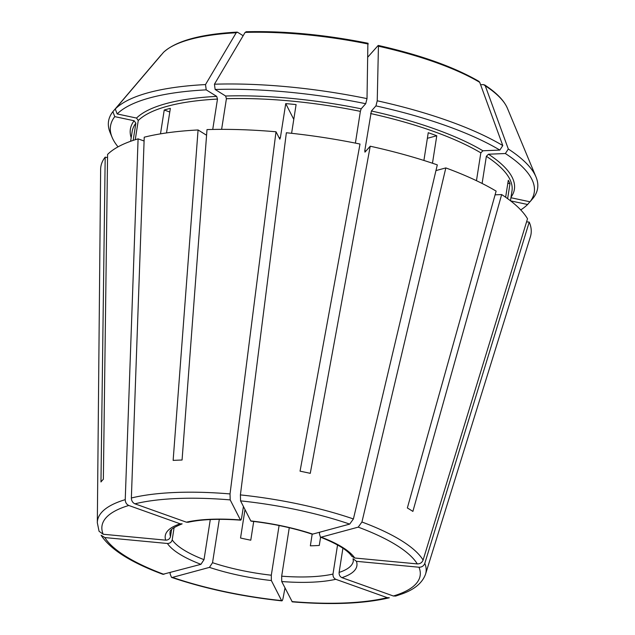 <?xml version="1.0" encoding="UTF-8"?>
<svg xmlns="http://www.w3.org/2000/svg" width="635" height="635" viewBox="0 0 635 635"><rect width="100%" height="100%" fill="white"/><g stroke="black" fill="none" stroke-linecap="round" stroke-linejoin="round"><path stroke-width="0.95" d="M291.957 601.583A161.004 46.807 -171.1 0 0 387.239 597.662L335.772 579.303C333.78 578.302 332.851 576.556 332.986 574.072A92.726 26.956 8.9 0 1 281.678 576.183L281.726 581.533L292.251 601.837M393.375 596.003A161.004 46.807 -171.1 0 0 418.981 567.23L356.433 561.324A96.98 28.194 8.9 0 1 341.908 577.652L393.375 596.003L395.621 596.051M341.908 577.652C339.908 576.644 338.979 574.897 339.114 572.413L342.908 548.219M356.433 561.324L353.092 558.729M319.651 532.225L319.405 533.797L320.421 537.099L321.231 537.146A96.98 28.194 8.9 0 1 354.735 558.006L351.846 556.276M251.023 521.121L250.793 520.93A96.98 28.194 8.9 0 1 312.706 534.106L311.936 534.075M188 522.256L186.38 522.176A96.98 28.194 8.9 0 1 240.427 519.946L240.665 520.144M206.573 135.247L198.072 129.961L173.141 460.399A170.847 49.665 8.9 0 1 182.062 460.026L207.002 129.596A217.71 63.286 -171.1 0 1 276.003 131.778L230.029 493.927L230.195 499.896L240.427 519.946C240.879 520.47 241.316 519.573 241.737 517.263L243.427 506.492M511.008 197.183A194.35 56.499 -171.1 0 0 488.458 154.218L505.365 153.519A214.447 62.341 -171.1 0 1 530.003 201.795L510.921 197.731M171.593 529.582L170.505 536.527C169.839 538.901 168.243 540.115 165.719 540.155A96.98 28.194 8.9 0 1 180.253 523.835L182.102 523.843M482.925 150.773A194.35 56.499 -171.1 0 0 371.396 110.99L375.936 105.886A214.447 62.341 -171.1 0 1 499.832 150.074L482.925 150.773L480.83 152.852L476.464 180.689M210.288 519.557L204.01 559.657L200.922 564.332A96.98 28.194 8.9 0 1 167.418 543.481C169.942 543.433 171.537 542.226 172.196 539.853L174.133 527.487M361.172 108.815A194.35 56.499 -171.1 0 0 225.623 96.012L215.146 89.487A214.447 62.341 -171.1 0 1 365.712 103.711L361.172 108.815L360.378 111.363L355.402 143.113M225.623 96.012L226.417 98.711L221.615 129.357M215.146 89.487L214.432 84.209L245.118 32.401L246.515 31.893M354.735 558.006L417.282 563.912C420.108 563.928 422.045 562.65 423.1 560.07L527.518 218.773A217.71 63.286 -171.1 0 0 501.658 194.564L495.086 194.834M507.802 183.396L509.992 183.602A192.222 55.88 -171.1 0 0 508.294 180.284L505.635 197.239M312.706 534.106L349.695 524.097L353.409 518.954L437.309 164.878A217.71 63.286 -171.1 0 0 370.229 146.217L310.277 473.345A170.847 49.665 8.9 0 0 300.053 471.17L360.005 144.042A217.71 63.286 -171.1 0 0 286.361 132.755L240.395 494.903L240.562 500.872L250.793 520.93M427.371 138.303L436.777 135.763A192.222 55.88 -171.1 0 0 428.244 132.715L423.902 160.457M253.706 521.454L250.777 540.194A92.726 26.956 8.9 0 1 240.546 538.012L244.999 509.58M293.783 119.388L285.734 103.616A192.222 55.88 -171.1 0 1 296.093 104.592L291.6 133.31M312.182 534.138L310.356 545.814A92.726 26.956 8.9 0 0 319.278 545.449L320.572 537.186M180.253 523.835L128.786 505.476C126.532 504.412 125.349 502.468 125.238 499.65L138.089 138.859L144.089 141.002M166.513 132.921L170.355 108.363A192.222 55.88 -171.1 0 0 164.227 110.022L169.783 112.006M164.227 110.022L160.496 133.858M530.003 201.795L533.289 197.937A217.146 63.127 -171.1 0 0 535.996 176.943A217.146 63.127 -171.1 0 0 508.317 149.019L485.251 85.773L483.513 84.598L480.592 84.717M167.418 543.481L104.87 537.575L101.116 535.241M488.458 154.218L486.362 156.297L482.108 183.451M505.365 153.519L508.317 149.019M321.231 537.146L358.227 527.137L361.934 522.002L445.833 167.918A217.71 63.286 -171.1 0 1 496.125 191.119L407.353 507.968A170.847 49.665 8.9 0 1 412.885 511.413L501.658 194.564M200.922 564.332L162.925 574.294M279.09 525.51L271.312 575.207A92.726 26.956 8.9 0 1 212.534 562.697L219.321 519.335M271.359 580.549A96.98 28.194 8.9 0 1 209.447 567.38L172.458 577.382A161.004 46.807 -171.1 0 0 281.599 600.607L271.359 580.549L271.312 575.207M285.004 587.947L283.115 597.932C282.599 600.369 282.091 601.258 281.599 600.607L281.884 600.853M371.396 110.99L364.784 150.678L364.95 152.146L370.229 146.217M375.936 105.886L377.238 100.79L378.436 46.204L378.111 45.529L367.927 56.975M499.832 150.074L502.785 145.574L479.719 82.328A177.681 51.649 -171.1 0 0 378.436 46.204L378.111 45.529M212.733 129.445L217.487 99.076L216.694 96.377L206.216 89.86A214.447 62.341 -171.1 0 0 117.173 113.943L136.533 118.062L138.263 120.507L135.255 139.724M118.039 146.852A214.447 62.341 -171.1 0 1 112.117 137.358A214.447 62.341 -171.1 0 1 114.776 116.634L134.136 120.753L135.866 123.198L133.175 140.398M114.776 116.634L112.871 111.673A217.146 63.127 -171.1 0 0 110.165 132.675L112.117 137.358M509.992 183.602L507.635 198.66M285.734 103.616L280.384 137.747A192.222 55.88 -171.1 0 0 278.987 137.628M436.777 135.763L432.475 163.235M502.785 145.574A217.146 63.127 -171.1 0 0 377.238 100.79M479.719 82.328L478.957 81.391C454.112 66.969 420.553 54.991 378.277 45.442M365.712 103.711L367.014 98.615A217.146 63.127 -171.1 0 0 214.432 84.209M367.014 98.615L367.887 43.355M206.216 89.86L205.51 84.574A217.146 63.127 -171.1 0 0 115.268 108.982L163.552 52.292C176.109 40.87 200.62 34.139 237.069 32.115M205.51 84.574L236.196 32.766L237.585 32.258L243.149 35.727M237.077 32.123L237.585 32.258M112.871 111.673L160.996 55.15M445.833 167.918L435.951 170.593M520.732 209.915A214.447 62.341 -171.1 0 0 527.606 204.494L510.596 200.874M527.606 204.494L529.915 201.779M198.072 129.961A217.71 63.286 -171.1 0 0 144.224 137.2L131.366 497.991C131.477 500.817 132.659 502.753 134.914 503.817L186.38 522.176M138.089 138.859A217.71 63.286 -171.1 0 0 107.585 154.432L103.362 479.266A170.847 49.665 8.9 0 0 100.965 481.965L105.188 157.131A217.71 63.286 -171.1 0 0 100.632 169.394L97.322 522.756L99.068 531.297M276.003 131.778L279.844 139.192M279.733 139.089L280.384 137.747M395.653 596.082L402.638 593.701C414.806 589.24 422.442 582.724 425.545 574.159L530.415 236.696A217.71 63.286 -171.1 0 0 529.217 222.099L526.582 221.845M107.545 157.631L105.188 157.131M337.55 544.957L332.986 574.072M289.266 527.725L281.678 576.183M209.447 567.38L212.534 562.697M418.981 567.23C421.807 567.253 423.743 565.975 424.791 563.396L529.217 222.099M165.719 540.155L103.172 534.249L99.092 531.297M172.458 577.382L171.49 577.35L170.101 573.881L170.188 572.651M387.239 597.662L389.318 597.757M117.173 113.943L115.268 108.982M335.772 579.303A96.98 28.194 8.9 0 1 281.726 581.533M353.06 558.729L353.322 561.07A92.726 26.956 8.9 0 1 339.114 572.413M170.505 536.527A92.726 26.956 8.9 0 1 170.093 532.376C169.45 530.193 173.466 527.36 182.142 523.875M204.01 559.657A92.726 26.956 8.9 0 1 172.196 539.853M360.378 111.363A192.222 55.88 -171.1 0 0 226.417 98.711M217.487 99.076A192.222 55.88 -171.1 0 0 138.263 120.507M135.866 123.198A192.222 55.88 -171.1 0 0 132.167 131.485L130.627 141.28M134.136 120.753A194.35 56.499 -171.1 0 0 131.191 137.708M510.453 200.755L511.985 190.96A192.222 55.88 -171.1 0 0 486.362 156.297M480.83 152.852A192.222 55.88 -171.1 0 0 370.602 113.538M366.014 150.955A192.222 55.88 -171.1 0 0 364.784 150.678M535.996 176.943L507.421 108.307A177.681 51.649 -171.1 0 0 485.251 85.773M368.213 44.029A177.681 51.649 -171.1 0 0 245.118 32.401M236.196 32.766A177.681 51.649 -171.1 0 0 163.393 52.459M216.694 96.377A194.35 56.499 -171.1 0 0 136.533 118.062M425.545 574.159A166.267 48.331 -171.1 0 0 424.791 563.396M423.1 560.07A166.267 48.331 -171.1 0 0 361.934 522.002M417.282 563.912A161.004 46.807 -171.1 0 0 358.227 527.137M353.409 518.954A166.267 48.331 -171.1 0 0 240.395 494.903M349.695 524.097A161.004 46.807 -171.1 0 0 240.562 500.872M230.029 493.927A166.267 48.331 -171.1 0 0 131.366 497.991M230.195 499.896A161.004 46.807 -171.1 0 0 134.914 503.817M125.238 499.65A166.267 48.331 -171.1 0 0 97.322 522.756M128.786 505.476A161.004 46.807 -171.1 0 0 103.172 534.249M104.87 537.575A161.004 46.807 -171.1 0 0 163.933 574.342M351.814 556.323C347.805 550.267 337.328 543.862 320.389 537.115M311.952 534.106C293.291 527.971 272.979 523.645 251 521.137M240.681 520.168C219.202 518.589 201.636 519.295 187.992 522.295M507.421 108.307C504.015 100.409 496.395 92.599 484.561 84.876M368.046 43.267C324.969 34.655 284.29 30.821 246.023 31.75M101.092 535.265C110.434 549.505 131.04 562.523 162.901 574.31M171.49 577.374C205.192 588.74 241.983 596.575 281.869 600.869M389.318 597.797C363.974 603.71 331.621 605.06 292.267 601.853"/></g></svg>
